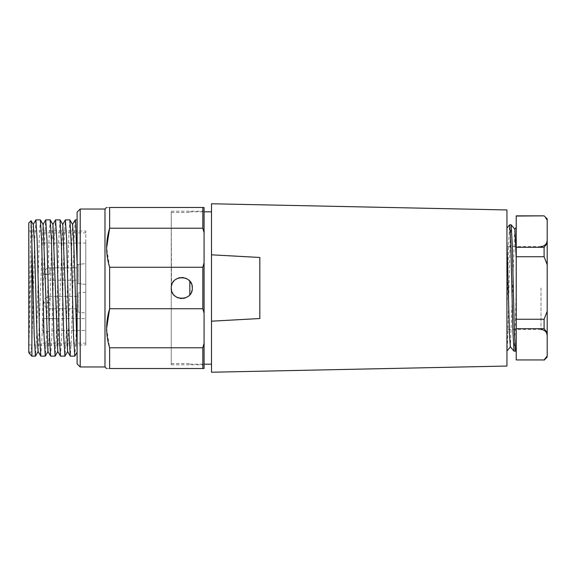 <?xml version="1.0" encoding="UTF-8"?>
<svg xmlns="http://www.w3.org/2000/svg" width="576" height="576" viewBox="0 0 576 576"><rect width="100%" height="100%" fill="white"/><g stroke="black" fill="none" stroke-linecap="round" stroke-linejoin="round"><path stroke-width="0.43" stroke-dasharray="2.88 2.16" d="M104.983 209.03L104.983 366.97M80.208 209.03L80.208 366.97M77.112 212.126L77.112 363.874M77.112 349.834L77.112 352.094M106.639 328.255L109.627 347.782L109.627 368.518C105.646 368.518 105.646 368.518 109.627 368.518C105.646 368.518 105.646 368.518 109.627 368.518L204.077 368.518L204.077 343.325L202.838 347.782L202.838 368.518M204.077 313.193L204.077 262.807L202.838 267.264L109.627 267.264L109.627 308.736L202.838 308.736L204.077 313.193L204.077 343.325M109.627 347.782L202.838 347.782M202.838 207.482L202.838 228.218L204.077 232.675L204.077 207.482L109.627 207.482L109.627 228.218L202.838 228.218M202.838 267.264L202.838 308.736M204.077 262.807L204.077 232.675M204.077 288L204.077 211.198L204.077 288M171.518 290.34L172.058 292.046M172.865 293.594L173.938 295.02M175.219 296.237L176.681 297.209M178.322 297.943L180.007 298.375M181.778 298.526L183.55 298.382M185.234 297.943L186.876 297.216M188.33 296.244L189.619 295.027M190.692 293.609L191.498 292.054M192.046 290.34L192.312 288M171.252 288L171.252 364.802L171.252 211.198L171.252 363.564L171.252 212.436L171.518 285.66M192.046 285.66L191.506 283.954M190.699 282.406L189.626 280.98M188.345 279.763L186.883 278.791M185.242 278.057L183.557 277.625M181.786 277.474L180.014 277.618M178.33 278.057L176.688 278.784M175.234 279.756L173.945 280.973M172.872 282.391L172.066 283.946M28.8 288L28.8 231.019L28.8 288M85.781 288L85.781 231.019L85.781 344.981L85.781 243.094L85.781 330.372L85.781 318.658L57.91 318.658L85.781 318.658L85.781 330.372L85.781 288L85.781 343.123L85.781 288M28.8 222.97L28.8 350.935M29.592 353.714L30.823 352.159L31.896 344.909L34.646 240.79L35.849 219.931M40.824 356.126L42.055 336.19L44.482 240.782L45.67 219.931M50.659 356.126L51.883 336.19L54.482 235.67L51.804 239.242L52.963 224.59M28.8 348.314L32.069 241.099L33.221 224.467M38.203 351.281L42.984 224.604M48.031 351.302L48.974 338.81L51.797 239.242L49.111 235.67L46.548 335.246L45.346 356.076M40.37 219.874L39.146 239.81L36.713 335.246L35.518 356.076M54.49 235.67L55.512 219.917M60.026 219.874L58.802 239.81L56.369 335.268L55.174 356.076M50.191 219.888L49.104 235.67M69.854 219.874L68.638 239.81L66.197 335.254L65.016 356.076M60.487 356.126L61.718 336.19L64.152 240.746L65.34 219.924M31.896 344.909L31.896 356.126M75.175 219.924L73.951 241.51L71.64 333.475L70.337 356.126M77.098 293.724L75.974 337.234L74.844 356.062M57.744 351.418L62.791 224.568M67.572 351.432L72.619 224.582M28.8 329.018L31.032 220.752M109.627 267.264L106.639 247.745M109.627 207.482C105.646 207.482 105.646 207.482 109.627 207.482M77.112 274.003L77.112 267.811L77.112 274.003M77.112 302.616L77.112 296.424L77.112 302.616M77.112 265.63L77.112 282.377L77.112 265.63A1.238 1.238 0 0 1 78.221 264.398A1.238 1.238 -0 0 0 77.112 265.63M77.112 310.99L77.112 294.242L77.112 310.99A1.238 1.238 180 0 0 78.221 312.221L78.221 293.011A1.238 1.238 -0 0 0 77.112 294.242M77.112 282.377A1.238 1.238 0 0 0 78.221 283.608A1.238 1.238 180 0 1 77.112 282.377M85.781 284.4L78.221 283.608L78.221 264.398L85.781 263.606L85.781 284.4L85.781 263.606L85.781 284.4L78.221 283.608L78.221 264.398L85.781 263.606L85.781 284.4M85.781 292.219L78.221 293.011L78.221 312.221L85.781 313.013L85.781 292.219L85.781 313.013M57.91 318.658L43.049 318.658L57.91 318.658L57.91 330.372L85.781 330.372L57.91 330.372C48.881 331.236 43.927 332.078 43.049 332.906C43.913 332.078 48.874 331.236 57.91 330.372L57.91 318.658M43.049 332.906L43.049 318.658M189.835 294.782L189.835 281.218M511.128 224.827L510.041 243.317L508.954 288C508.255 319.19 507.607 347.371 506.945 350.698L506.945 312.746L508.579 243.907L509.652 224.849M506.945 228.074L506.945 350.993M506.945 241.114L506.945 312.746M506.945 209.959L506.945 366.041M255.838 318.751L259.819 318.521L259.819 257.479L259.819 318.521L259.819 257.479L255.838 257.249M211.507 372.233L211.507 203.767M211.507 288L211.507 211.817L211.507 288M547.2 288L547.2 335.693L547.2 288M547.2 357.055L547.2 355.939L544.104 360.151M516.233 215.849L516.233 328.687L544.104 328.687L547.2 332.705L547.2 355.939M547.2 332.705L547.2 311.234L544.104 319.262L544.104 328.687M516.233 256.738L544.104 256.738L547.2 264.766L547.2 311.234M547.2 264.766L547.2 243.295L544.104 247.313L544.104 256.738M547.2 218.945L547.2 243.295M516.233 328.687L516.233 359.95L544.104 359.95M514.051 351.173L515.146 332.669L516.24 288L516.233 229.421L516.233 350.316M516.233 227.419L516.233 258.552M516.233 288L516.233 342.749M516.218 342.749L515.527 351.151M514.742 229.241L510.415 346.86M516.233 216.05L544.104 215.849M516.233 247.313L544.104 247.313M545.674 217.958L546.617 219.226M516.233 319.262L544.104 319.262M43.668 274.003L49.86 274.003L49.86 267.811L49.86 274.003C47.693 274.99 43.063 274.046 43.668 274.003L49.86 274.003C47.693 274.99 43.063 274.046 43.668 274.003A6.192 6.192 0 0 0 49.86 280.195L77.112 280.195L49.86 280.195A6.192 6.192 0 0 1 43.668 274.003A6.192 6.192 0 0 1 49.86 267.811A6.192 6.192 0 0 0 43.668 274.003M77.112 296.424L49.86 296.424A6.192 6.192 0 0 0 43.668 302.616L49.86 302.616L49.86 296.424L49.86 302.616C47.693 303.602 43.063 302.659 43.668 302.616A6.192 6.192 0 0 0 49.86 308.808L77.112 308.808M78.221 264.398L78.221 283.608L78.221 264.398M541.008 288L541.008 329.494L541.008 288M171.252 364.802L204.077 364.802M171.252 211.198L204.077 211.198M28.8 231.019L85.781 231.019M28.8 344.981L85.781 344.981M49.86 267.811L77.112 267.811L49.86 267.811M43.049 243.094L85.781 243.094M43.049 343.123L85.781 343.123M43.049 232.877L85.781 232.877M171.252 363.564L189.835 363.564M171.252 212.436L189.835 212.436M189.835 364.183L204.077 364.183M189.835 211.817L204.077 211.817M541.008 329.494L506.945 329.494M541.008 246.506L506.945 246.506"/><path stroke-width="0.86" d="M80.208 366.97L80.208 209.03L77.112 212.126L77.112 363.874L80.208 366.97L104.983 366.97L104.983 209.03L106.589 207.432M202.838 368.518L109.627 368.518L109.627 347.782L202.838 347.782L204.077 343.325L204.077 368.518L202.838 368.518L202.838 347.782M106.639 328.255L109.627 308.736C105.646 321.746 105.646 334.764 109.627 347.782M202.838 308.736L109.627 308.736L109.627 267.264L202.838 267.264L204.077 262.807L204.077 313.193L202.838 308.736L202.838 267.264M204.077 232.675L204.077 207.482L202.838 207.482L202.838 228.218L204.077 232.675L204.077 262.807M106.639 247.745L109.627 228.218L109.627 207.482L202.838 207.482M109.627 267.264C105.646 254.246 105.646 241.229 109.627 228.218L202.838 228.218M171.252 288C170.604 274.428 192.946 274.399 192.312 288C192.96 301.572 170.611 301.601 171.252 288L171.518 290.34M204.077 313.193L204.077 343.325M172.058 292.046L172.865 293.594M173.938 295.02L175.219 296.237M176.681 297.209L178.322 297.943M180.007 298.375L181.778 298.526M183.55 298.382L185.234 297.943M186.876 297.216L188.33 296.244M189.619 295.027L190.692 293.609M191.498 292.054L192.046 290.34M192.312 288L192.046 285.66M191.506 283.954L190.699 282.406M189.626 280.98L188.345 279.763M186.883 278.791L185.242 278.057M183.557 277.625L181.786 277.474M180.014 277.618L178.33 278.057M176.688 278.784L175.234 279.756M173.945 280.973L172.872 282.391M172.066 283.946L171.518 285.66M29.592 353.772L28.8 352.397L28.8 222.97L31.032 220.738M40.37 219.874L35.906 219.874L37.13 239.81L39.564 335.254L40.759 356.076L38.074 351.418M50.191 219.874L45.734 219.874L46.966 239.81L49.392 335.21L50.594 356.069L47.902 351.418M33.293 224.611L34.488 244.159L36.878 331.956L38.074 351.288M40.824 356.126L45.288 356.126L44.057 336.19L41.63 240.797L40.435 219.931L43.121 224.582L47.902 351.331M28.8 350.942L29.592 353.714M60.034 219.874L55.57 219.874L56.801 239.897L59.234 335.254L60.422 356.076L57.744 351.432L52.963 224.59M60.487 356.126L64.944 356.126L63.713 336.19L61.294 240.804L60.091 219.931L62.784 224.582L67.572 351.432L70.258 356.083L69.084 335.844L66.636 239.81L65.405 219.874L69.862 219.874M50.659 356.126L55.116 356.126L53.892 336.19L51.451 240.754L50.256 219.946M70.322 356.126L74.779 356.126L73.541 336.19L71.122 240.768L69.919 219.924L72.612 224.582L73.735 241.69L77.069 349.387M32.998 288L31.896 243.979L31.896 356.126L35.453 356.126L34.222 336.19L32.998 288M77.112 263.29L75.665 222.394L75.233 219.866L72.49 224.568M33.286 224.582L31.075 220.752L31.896 243.979M109.627 207.482C105.646 207.482 105.646 207.482 109.627 207.482M506.945 366.041L506.945 209.959L211.507 203.767L211.507 254.815L259.819 257.479L259.819 318.521L211.507 321.185L211.507 372.233L506.945 366.041M255.838 257.249L211.507 254.815L211.507 321.185M211.997 321.163L255.838 318.751M189.835 281.218L189.835 294.782M547.2 243.295L547.2 218.945L544.104 215.849L516.233 215.849L516.233 247.313L544.104 247.313L547.2 243.295L547.2 264.766L544.104 256.738L516.233 256.738L516.233 328.687L544.104 328.687L544.104 319.262L547.2 311.234L547.2 264.766M547.2 311.234L547.2 332.705L544.104 328.687M544.104 359.95L516.233 359.95L544.104 359.95L547.2 355.939L547.2 332.705M547.034 356.184L547.2 357.055L544.104 360.151M547.2 220.061L545.674 217.958M516.233 216.05L544.104 215.849M516.233 359.95L516.233 328.687M516.233 247.313L516.233 256.738M514.051 351.173L515.491 351.173L514.404 332.712L512.244 243.929L511.171 224.849L514.814 229.19M511.128 224.827L509.681 224.827L510.775 243.317L512.942 332.064L514.015 351.151L510.365 346.81L509.508 334.987L506.945 241.114M516.226 258.559L514.822 229.226M544.104 247.313L544.104 256.738M546.617 219.226L547.164 220.01M516.233 319.262L544.104 319.262M80.208 209.03L104.983 209.03M104.983 366.97L106.589 368.568M35.849 219.931L33.156 224.582M45.677 219.924L42.984 224.575M75.247 219.874L77.112 219.874M52.949 224.575L50.256 219.917M57.859 351.425L55.174 356.076M67.694 351.439L65.002 356.09M77.134 352.109L74.844 356.083M52.826 224.568L55.512 219.917M62.662 224.568L65.34 219.924M35.51 356.083L38.203 351.425M48.038 351.418L45.346 356.076M29.743 353.974L31.896 356.126M204.077 364.183L211.507 364.183M204.077 211.817L211.507 211.817M541.008 329.494C544.766 329.861 546.833 331.927 547.2 335.693M509.645 224.856L506.945 228.074M516.226 227.412L514.735 229.19M510.444 346.817L506.945 350.993M516.233 350.316L515.527 351.151M541.008 246.506C544.766 246.139 546.833 244.073 547.2 240.307"/></g></svg>
